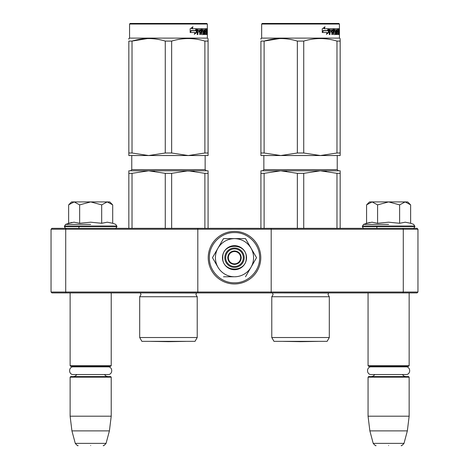 <?xml version="1.0" encoding="UTF-8"?>
<svg xmlns="http://www.w3.org/2000/svg" width="469" height="469" viewBox="0 0 469 469"><rect width="100%" height="100%" fill="white"/><g stroke="black" fill="none" stroke-linecap="round" stroke-linejoin="round"><path stroke-width="0.7" d="M87.697 292.914L90.669 292.914M385.635 292.914L388.608 292.914M271.193 228.339L402.918 228.339L403.281 229.218L417.955 229.218L417.955 292.035L417.076 292.914L51.924 292.914L51.045 292.035L51.045 229.218L65.719 229.218L66.082 228.339L271.193 228.339L271.193 229.218L403.281 229.218L403.281 292.035L271.193 292.035L271.193 229.218L197.807 229.218L197.807 228.339M271.193 292.914L271.193 292.035L65.719 292.035L66.082 292.914M197.807 292.914L197.807 229.218L65.719 229.218L65.719 292.035L51.045 292.035M402.918 292.914L403.281 292.035L417.955 292.035M51.045 229.218L51.924 228.339L66.082 228.339M402.918 228.339L417.076 228.339L417.955 229.218M368.059 292.914L368.059 365.709L409.15 365.709L409.15 292.914M368.059 365.709L368.646 366.295L408.563 366.295L409.15 365.709M368.059 377.158L368.646 376.572L408.563 376.572L409.15 377.158L409.15 416.196L368.059 416.196L368.059 377.158L409.15 377.158M407.35 430.876L404.002 443.375L373.207 443.375L369.859 430.876L407.35 430.876L409.15 416.196M388.608 445.55C404.806 445.55 404.806 445.55 388.608 445.55C372.404 445.55 372.404 445.55 388.608 445.55M70.121 292.914L70.121 365.709L111.217 365.709L111.217 292.914M70.121 365.709L70.708 366.295L110.631 366.295L111.217 365.709M70.121 377.158L70.708 376.572L110.631 376.572L111.217 377.158L111.217 416.196L70.121 416.196L70.121 377.158L111.217 377.158M109.412 430.876L106.064 443.375L75.275 443.375L71.921 430.876L109.412 430.876L111.217 416.196M90.669 445.55C106.868 445.55 106.868 445.55 90.669 445.55C74.465 445.55 74.465 445.55 90.669 445.55M367.01 204.437L369.525 201.916L372.081 201.916L366.576 204.865L366.576 223.267L371.964 222.195L377.586 223.273L388.608 222.195L399.623 223.273L405.245 222.195L410.633 223.267L410.633 204.865L405.128 201.916L372.081 201.916L377.586 204.871L388.608 201.916L399.623 204.871L399.623 223.273M388.608 224.393L363.493 224.393L388.608 224.393M369.707 222.412L363.493 224.393L362.332 226.574C363.053 228.022 363.639 228.614 364.096 228.339M371.917 222.195L372.245 222.195L371.917 222.195M405.292 222.195L404.964 222.195L405.292 222.195M399.623 204.871L405.128 201.916L407.684 201.916L410.199 204.431M377.586 223.273L377.586 204.871M69.072 204.437L71.587 201.916L74.143 201.916L68.638 204.865L68.638 223.267L74.026 222.195L79.654 223.273L90.669 222.195L101.685 223.273L107.307 222.195L112.701 223.267L112.701 204.865L107.196 201.916L74.143 201.916L79.654 204.871L90.669 201.916L101.685 204.871L101.685 223.273M90.669 224.393L65.554 224.393L90.669 224.393M71.769 222.412L65.554 224.393L64.4 226.574C65.115 228.022 65.701 228.614 66.158 228.339M73.985 222.195L74.313 222.195L73.985 222.195M107.354 222.195L107.026 222.195L107.354 222.195M101.685 204.871L107.196 201.916L109.746 201.916L112.261 204.431M79.654 223.273L79.654 204.871M234.5 266.498A8.805 8.805 0 0 1 225.695 257.686A8.805 8.805 0 0 1 234.5 248.881A8.805 8.805 0 0 1 243.305 257.686A8.805 8.805 0 0 1 234.5 266.498M234.5 263.854A6.161 6.161 0 0 1 228.339 257.686A6.161 6.161 0 0 1 234.5 251.525A6.161 6.161 0 0 1 240.661 257.686A6.161 6.161 0 0 1 234.5 263.854M227.746 257.686C228.151 253.588 230.402 251.337 234.5 250.938C238.598 251.337 240.849 253.588 241.254 257.686C240.849 261.79 238.598 264.041 234.5 264.44C230.402 264.041 228.151 261.79 227.746 257.686M253.582 257.686A19.082 19.082 0 0 0 251.026 248.154L256.531 257.686L251.138 267.025A19.082 19.082 0 0 0 253.582 257.686M234.172 276.769L234.266 276.769A19.082 19.082 0 0 1 218.091 267.43L212.469 257.686L217.974 248.154C221.784 242.027 227.295 238.85 234.5 238.61L223.484 238.61L212.469 257.686M244.185 257.686A9.685 9.685 0 0 1 234.5 267.377A9.685 9.685 0 0 1 224.815 257.686A9.685 9.685 0 0 1 234.5 248.001A9.685 9.685 0 0 1 244.185 257.686M234.5 232.577C247.919 232.231 259.955 244.273 259.615 257.686C259.955 271.105 247.919 283.147 234.5 282.801C221.081 283.147 209.045 271.105 209.385 257.686C209.045 244.273 221.081 232.231 234.5 232.577M234.5 231.416A26.27 26.27 0 0 1 260.77 257.686A26.27 26.27 0 0 1 234.5 283.962A26.27 26.27 0 0 1 208.23 257.686A26.27 26.27 0 0 1 234.5 231.416A26.27 26.27 0 0 1 260.77 257.686A26.27 26.27 0 0 1 234.5 283.962A26.27 26.27 0 0 1 208.23 257.686A26.27 26.27 0 0 1 234.5 231.416M246.536 257.686A12.036 12.036 0 0 1 234.5 269.722A12.036 12.036 0 0 1 222.464 257.686A12.036 12.036 0 0 1 234.5 245.656A12.036 12.036 0 0 1 246.536 257.686M251.138 248.353L245.516 238.61L236.587 238.61M250.856 267.512L256.531 257.686M217.815 266.943L218.091 267.43M234.5 238.61C241.705 238.844 247.216 242.027 251.026 248.154L245.516 238.61L223.484 238.61L217.974 248.154A19.082 19.082 0 0 0 217.862 267.025M251.138 267.025L250.909 267.43A19.082 19.082 0 0 1 234.734 276.769M250.909 267.43L245.516 276.769M234.266 276.769L223.484 276.769M246.243 257.686C246.97 272.835 222.03 272.835 222.757 257.686C222.03 242.543 246.97 242.543 246.243 257.686M73.334 366.852L108.005 366.852C112.965 366.617 112.965 374.784 108.005 374.543L73.334 374.543C68.374 374.784 68.374 366.617 73.334 366.852L75.544 366.852L73.645 366.295M108.005 366.852L105.795 366.852L107.694 366.295M371.272 366.852L405.937 366.852C410.897 366.617 410.897 374.784 405.937 374.543L371.272 374.543C366.312 374.784 366.312 366.617 371.272 366.852L373.482 366.852L371.577 366.295M405.937 366.852L403.727 366.852L405.632 366.295M139.692 337.528L197.22 337.528L195.016 341.344L141.89 341.344L139.692 337.528L139.692 296.73L197.22 296.73L195.901 294.62L196.529 293.019L140.278 292.914M179.123 170.804L148.644 170.804L188.268 170.804L171.648 173.348L165.264 173.348L148.644 170.804L154.471 171.138M204.889 173.348L188.268 170.804L208.084 170.804L208.084 173.348L204.889 173.348L204.889 228.339M208.084 173.348L208.084 228.339M165.264 173.348L165.264 228.339M171.648 173.348L171.648 228.339M128.828 173.348L132.024 173.348L148.644 170.804L128.828 170.804L128.828 228.339M132.024 173.348L132.024 228.339M181.403 170.804L194.102 171.138M185.876 341.368L168.453 341.672L151.036 341.368L185.876 341.368A5.868 5.868 0 0 0 185.888 341.344M207.351 24.036L129.561 24.036L130.148 23.45L206.759 23.45L207.351 24.036L207.351 38.124L129.561 38.124L128.828 38.552L128.828 39.208M132.024 153L148.644 155.538L165.264 153L171.648 153L188.268 155.538L128.828 155.538L128.828 153L132.024 153L132.024 41.09C143.104 37.737 154.184 37.737 165.264 41.09L165.264 153M208.084 153L208.084 155.538L188.268 155.538L204.889 153L208.084 153L208.084 41.09C208.084 37.737 208.084 37.737 208.084 41.09L208.084 39.267M147.489 38.564L132.024 41.09L128.828 41.09C128.828 37.737 128.828 37.737 128.828 41.09L128.828 153M165.264 41.09L171.648 41.09L171.648 153M171.648 41.09C182.728 37.737 193.808 37.737 204.889 41.09L204.889 153M204.889 41.09L208.084 41.09M196.699 32.461L194.301 34.337L195.104 32.519L190.379 32.519L191.293 30.731L195.878 30.731L196.699 28.732L196.699 32.461L196.277 32.461L196.277 29.776M195.462 30.731L196.277 28.732M194.5 33.885L196.277 32.461M192.601 26.885L191.727 28.732L192.085 28.732L192.976 26.885L190.162 28.761L190.162 32.519L191.188 30.526L190.162 31.88M192.085 28.732L196.534 28.732L195.79 30.526L191.188 30.526M195.38 30.526L196.112 28.732M205.914 33.428L206.389 34.518L205.076 34.518L204.918 34.061L204.918 29.823L205.363 29.823L202.192 29.823L202.708 29.823L202.708 30.907L203.61 30.907L203.804 31.359L203.27 31.359L203.27 32.003M206.401 30.819L206.296 31.493L206.876 31.493L206.981 29.189L206.911 28.732L206.284 28.732L206.284 33.252L205.363 33.428L205.305 31.992L205.914 31.992L205.914 30.907L205.305 30.907L205.305 29.998L206.061 29.823L206.061 28.732L202.303 28.732L202.075 31.534L202.303 31.992L203.241 31.992L203.323 33.252L201.178 33.252M201.676 31.534L201.793 28.732M197.168 34.518L197.455 31.992L197.9 31.992L197.9 34.518L197.168 34.518L197.478 28.732L201.436 28.732L201.57 29.189M197.9 31.992L199.501 31.992L199.501 30.907L197.455 30.907L197.455 29.998L197.9 29.998L197.9 30.907M197.572 29.823L198.018 29.823L197.455 29.998M197.9 29.998L199.765 29.823L199.765 34.518L199.911 31.992L201.195 31.992L201.436 34.518L203.61 34.518L203.804 34.061L203.27 34.061L203.27 33.416M199.29 31.992L199.29 30.907M199.765 34.518L200.398 34.518L200.398 31.992M203.804 34.061L203.804 31.359M203.077 30.907L203.27 31.359M204.513 34.518L204.513 29.823L204.091 29.823L204.091 34.518L204.513 34.518L204.367 29.823M206.489 34.061L206.284 31.992M206.489 31.992L206.981 34.518L206.876 31.493M206.389 34.518L206.225 34.061M206.981 29.189L206.401 29.189L206.331 28.732M201.77 33.428L201.676 29.189M205.305 29.998L204.918 29.998M205.305 30.907L204.918 30.907M205.352 31.992L205.352 30.907M205.305 31.992L204.918 31.992M205.363 33.428L204.918 33.428M206.489 29.823L206.8 30.907L206.284 29.823M200.498 29.823L199.911 29.998L199.911 30.907L200.398 30.907L200.498 29.823L201.101 29.823L201.195 30.907L200.398 30.907M205.715 29.823L205.715 28.732M205.492 29.823L205.492 28.732M201.793 31.992L201.57 31.534M202.303 31.992L202.719 31.992M201.178 31.992L201.178 30.907M201.178 29.887L200.943 28.732M199.032 31.992L199.032 30.907M203.27 34.061L203.077 34.518M202.192 29.823L202.192 30.907L202.708 30.907M203.61 34.518L203.552 34.061M205.914 34.061L205.815 34.518M206.296 31.493L206.401 32.168M206.401 29.823L206.401 29.189M207.105 29.031L207.087 29.324M206.981 29.324L206.618 29.189M207.11 29.981L207.087 29.606M206.981 29.606L206.6 29.823M271.78 337.528L329.308 337.528L327.11 341.344L273.984 341.344L271.78 337.528L271.78 296.73L329.308 296.73L327.989 294.62L328.617 293.019L272.366 292.914M326.19 171.138L320.356 170.804L340.172 170.804L340.172 173.348L336.976 173.348L320.356 170.804L280.732 170.804L320.356 170.804L303.736 173.348L297.352 173.348L280.732 170.804L286.565 171.138M336.976 173.348L336.976 228.339M340.172 173.348L340.172 228.339M297.352 173.348L297.352 228.339M303.736 173.348L303.736 228.339M260.916 173.348L264.111 173.348L280.732 170.804L260.916 170.804L260.916 228.339M264.111 173.348L264.111 228.339M317.964 341.368L300.547 341.672L283.124 341.368L317.964 341.368A5.868 5.868 0 0 0 317.976 341.344M339.439 24.036L261.649 24.036L262.241 23.45L338.853 23.45L339.439 24.036L339.439 38.124L261.649 38.124L260.916 38.552L260.916 39.208M264.111 153L280.732 155.538L297.352 153L303.736 153L320.356 155.538L260.916 155.538L260.916 153L264.111 153L264.111 41.09C275.192 37.737 286.272 37.737 297.352 41.09L297.352 153M340.172 153L340.172 155.538L320.356 155.538L336.976 153L340.172 153L340.172 41.09C340.172 37.737 340.172 37.737 340.172 41.09L340.172 39.267M279.577 38.564L264.111 41.09L260.916 41.09C260.916 37.737 260.916 37.737 260.916 41.09L260.916 153M297.352 41.09L303.736 41.09L303.736 153M303.736 41.09C314.816 37.737 325.896 37.737 336.976 41.09L336.976 153M336.976 41.09L340.172 41.09M328.792 32.461L326.389 34.337L327.192 32.519L322.467 32.519L323.381 30.731L327.966 30.731L328.792 28.732L328.792 32.461L328.364 32.461L328.364 29.776M327.555 30.731L328.364 28.732M326.588 33.885L328.364 32.461M324.695 26.885L323.815 28.732L324.173 28.732L325.064 26.885L322.25 28.761L322.25 32.519L323.282 30.526L322.25 31.88M324.173 28.732L328.622 28.732L327.884 30.526L323.282 30.526M327.468 30.526L328.2 28.732M338.008 33.428L338.477 34.518L337.164 34.518L337.006 34.061L337.006 29.823L337.451 29.823L334.28 29.823L334.796 29.823L334.796 30.907L335.698 30.907L335.892 31.359L335.358 31.359L335.358 32.003M338.489 30.819L338.384 31.493L338.964 31.493L339.069 29.189L338.999 28.732L338.372 28.732L338.372 33.252L337.451 33.428L337.399 31.992L338.002 31.992L338.002 30.907L337.399 30.907L337.399 29.998L338.149 29.823L338.149 28.732L334.391 28.732L334.163 31.534L334.391 31.992L335.329 31.992L335.411 33.252L333.266 33.252M333.77 31.534L333.881 28.732M329.261 34.518L329.549 31.992L329.988 31.992L329.988 34.518L329.261 34.518L329.566 28.732L333.529 28.732L333.658 29.189M329.988 31.992L331.589 31.992L331.589 30.907L329.549 30.907L329.549 29.998L329.988 29.998L329.988 30.907M329.66 29.823L330.106 29.823L329.549 29.998M329.988 29.998L331.853 29.823L331.853 34.518L332.005 31.992L333.283 31.992L333.529 34.518L335.698 34.518L335.892 34.061L335.358 34.061L335.358 33.416M331.378 31.992L331.378 30.907M331.853 34.518L332.486 34.518L332.486 31.992M335.892 34.061L335.892 31.359M335.171 30.907L335.358 31.359M336.607 29.823L336.179 29.823L336.179 34.518L336.607 34.518L336.607 29.823M336.613 34.518L336.455 29.823M338.583 34.061L338.372 31.992M338.583 31.992L339.069 34.518L338.964 31.493M338.477 34.518L338.313 34.061M339.069 29.189L338.489 29.189L338.419 28.732M333.858 33.428L333.77 29.189M337.399 29.998L337.006 29.998M337.399 30.907L337.006 30.907M337.44 31.992L337.44 30.907M337.399 31.992L337.006 31.992M337.451 33.428L337.006 33.428M338.583 29.823L338.894 30.907L338.372 29.823M332.585 29.823L332.005 29.998L332.005 30.907L332.486 30.907L332.585 29.823L333.189 29.823L333.283 30.907L332.486 30.907M337.803 29.823L337.803 28.732M337.58 29.823L337.58 28.732M333.881 31.992L333.658 31.534M334.391 31.992L334.807 31.992M333.266 31.992L333.266 30.907M333.266 29.887L333.031 28.732M331.12 31.992L331.12 30.907M335.358 34.061L335.171 34.518M334.28 29.823L334.28 30.907L334.796 30.907M335.698 34.518L335.64 34.061M338.008 34.061L337.903 34.518M338.384 31.493L338.489 32.168M338.489 29.823L338.489 29.189M339.193 29.031L339.175 29.324M339.069 29.324L338.712 29.189M339.198 29.981L339.175 29.606M339.069 29.606L338.688 29.823M410.633 223.267L413.717 224.393L414.877 226.574L362.332 226.574M414.877 226.046L362.332 226.046M112.701 223.267L115.779 224.393L116.939 226.574L64.4 226.574M116.939 226.046L64.4 226.046M205.146 155.538L205.146 169.631L131.766 169.631L131.766 155.538M205.305 33.252L204.918 33.252M337.234 155.538L337.234 169.631L263.854 169.631L263.854 155.538M337.399 33.252L337.006 33.252M376.865 226.574L376.865 228.339M374.766 374.543L373.347 376.091L371.577 376.572M402.443 374.543L403.862 376.091L405.632 376.572M369.859 430.876L368.059 416.196M404.002 443.375C402.179 445.427 401.235 446.154 401.165 445.55M373.207 443.375C375.03 445.427 375.974 446.154 376.044 445.55M78.927 226.574L78.927 228.339M76.834 374.543L75.316 376.15L73.645 376.572M104.505 374.543L105.877 376.068L107.694 376.572M71.921 430.876L70.121 416.196M106.064 443.375C104.247 445.427 103.303 446.154 103.227 445.55M75.275 443.375C77.092 445.427 78.036 446.154 78.106 445.55M414.877 226.574C414.156 228.022 413.57 228.614 413.113 228.339M116.939 226.574C116.224 228.022 115.632 228.614 115.181 228.339M139.692 296.73L141.011 294.62L140.383 293.019M205.146 169.631L206.319 170.804M131.766 169.631L130.587 170.804M197.22 337.528L197.22 296.73M207.351 38.124L208.084 38.552M129.561 24.036L129.561 38.124M271.78 296.73L273.099 294.62L272.471 293.019M337.234 169.631L338.413 170.804M263.854 169.631L262.681 170.804M329.308 337.528L329.308 296.73M339.439 38.124L340.172 38.552M261.649 24.036L261.649 38.124"/></g></svg>
